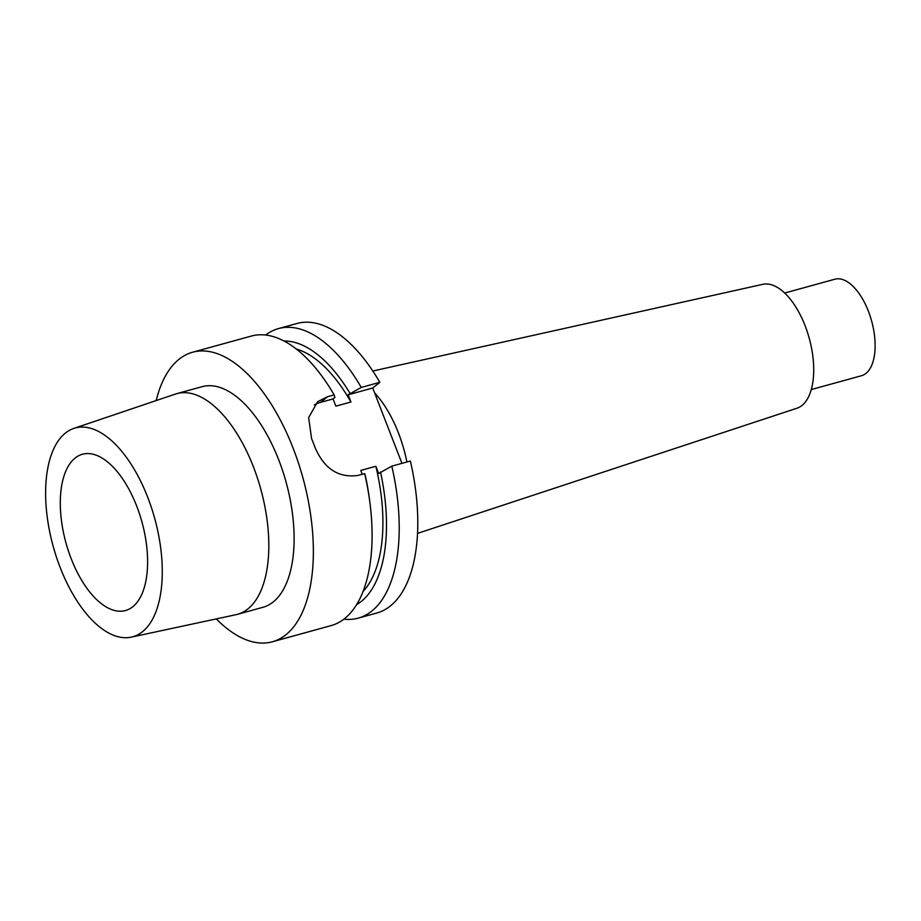 <?xml version="1.0" encoding="UTF-8"?>
<svg xmlns="http://www.w3.org/2000/svg" width="921" height="921" viewBox="0 0 921 921"><rect width="100%" height="100%" fill="white"/><g stroke="black" fill="none" stroke-linecap="round" stroke-linejoin="round"><path stroke-width="1.38" d="M358.188 618.141A150.158 73.001 74.6 0 0 391.793 466.141L410.363 461.03A150.158 73.001 74.6 0 1 376.758 613.029L358.188 618.141A150.158 73.001 74.6 0 1 343.878 619.165M401.947 463.344L372.717 388.006L379.832 382.319A150.158 73.001 74.6 0 0 297.034 323.478L278.464 328.59A150.158 73.001 74.6 0 1 361.262 387.43L379.832 382.319M372.809 371.025L762.761 284.336A64.286 31.256 74.6 0 1 807.544 332.608A64.286 31.256 74.6 0 1 801.961 405.47A64.286 31.256 -105.4 0 1 796.884 408.256L417.524 533.397M784.704 293.028L834.875 279.213A50.056 24.337 74.6 0 1 870.138 316.087A50.056 24.337 74.6 0 1 865.97 373.385A50.056 24.337 -105.4 0 1 861.457 375.733L811.286 389.548M75.119 458.059A81.036 39.396 74.6 0 1 82.43 454.26A81.036 39.396 74.6 0 1 139.52 513.953A81.036 39.396 74.6 0 1 132.785 606.732A81.036 39.396 74.6 0 1 125.463 610.531A81.036 39.396 74.6 0 1 68.373 550.839A81.036 39.396 74.6 0 1 75.119 458.059M73.795 428.426A108.287 52.647 74.6 0 0 65.414 433.066A108.287 52.647 -105.4 0 0 55.951 555.605A108.287 52.647 -105.4 0 0 131.266 637.148A108.287 52.647 -105.4 0 0 142.479 631.725A108.287 52.647 74.6 0 0 150.998 506.331A108.287 52.647 74.6 0 0 73.795 428.426L175.301 394.107A114.434 55.628 74.6 0 1 176.786 393.647A114.434 55.628 74.6 0 1 257.396 477.93A114.434 55.628 74.6 0 1 247.876 608.942A114.434 55.628 -105.4 0 1 237.549 614.307L262.842 607.33A114.434 55.628 -105.4 0 0 273.18 601.977A114.434 55.628 74.6 0 0 282.701 470.965A114.434 55.628 74.6 0 0 202.09 386.682L176.786 393.647M131.266 637.148L236.041 614.675A114.434 55.628 -105.4 0 0 237.549 614.307M156.179 400.566A150.158 73.001 -105.4 0 1 179.042 359.271A150.158 73.001 74.6 0 1 192.604 352.236A150.158 73.001 74.6 0 1 298.381 462.837A150.158 73.001 74.6 0 1 285.89 634.753A150.158 73.001 -105.4 0 1 272.328 641.787L331.065 625.612A150.158 73.001 -105.4 0 0 344.627 618.578A150.158 73.001 74.6 0 0 369.678 500.863A150.158 73.001 74.6 0 0 364.658 473.613L365.441 476.157A137.759 66.968 74.6 0 1 369.229 497.547L369.678 500.863M216.297 618.9A150.158 73.001 -105.4 0 0 272.328 641.787M192.604 352.236L251.329 336.061A150.158 73.001 74.6 0 1 334.139 394.902L327.623 396.698L317.63 401.683L308.65 417.616L311.563 438.523A150.158 73.001 74.6 0 1 314.947 447.272C324.134 468.777 338.537 478.16 358.142 475.409L364.658 473.613M296.286 349.013A131.093 63.733 74.6 0 1 350.924 402.005L335.866 406.149L333.057 398.931L334.91 397.446L334.139 394.902M333.057 398.931L320.508 402.385A38.141 32.615 51.3 0 0 314.337 404.872M361.262 387.43L348.126 394.787L372.717 388.006M265.651 335.037A150.158 73.001 74.6 0 1 278.464 328.59M391.793 466.141L378.646 473.498L375.849 466.268A131.093 63.733 74.6 0 1 363.047 591.478M356.634 604.59A137.759 66.968 -105.4 0 0 380.5 472.013M349.968 393.302A137.759 66.968 -105.4 0 0 284.059 341.035M350.924 402.005L348.126 394.787M362.287 474.269L360.79 470.424L375.849 466.268M374.594 392.841A85.803 41.721 74.6 0 1 406.898 461.985M320.508 402.385L327.623 396.698"/></g></svg>
